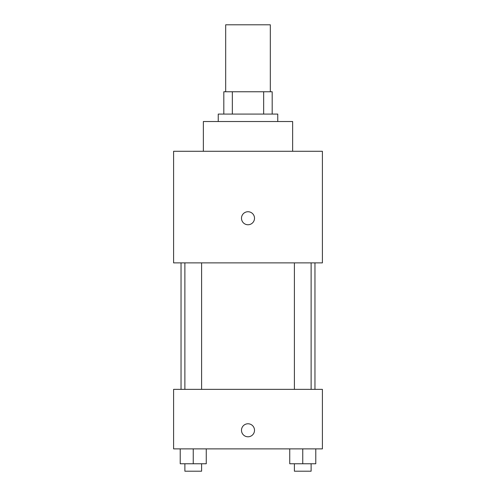 <?xml version="1.0" encoding="UTF-8"?>
<svg xmlns="http://www.w3.org/2000/svg" width="496" height="496" viewBox="0 0 496 496"><rect width="100%" height="100%" fill="white"/><g stroke="black" fill="none" stroke-linecap="round" stroke-linejoin="round"><path stroke-width="0.74" d="M270.32 91.76L270.32 24.8L225.68 24.8L225.68 91.76M232.339 114.08L232.339 91.76L223.82 91.76L223.82 114.08L223.82 91.76M232.339 91.76L272.18 91.76L272.18 114.08M263.661 114.08L263.661 91.76M218.24 121.52L218.24 114.08L277.76 114.08L277.76 121.52M292.64 151.28L292.64 121.52L203.36 121.52L203.36 151.28M173.6 151.28L322.4 151.28L322.4 262.88L173.6 262.88L173.6 151.28M248 224.75A6.51 6.51 0 0 1 242.364 214.985A6.51 6.51 0 0 1 253.636 214.985A6.51 6.51 0 0 1 248 224.75M173.6 389.36L322.4 389.36L322.4 448.88L173.6 448.88L173.6 389.36M248 436.79A6.51 6.51 0 0 1 242.364 427.025A6.51 6.51 0 0 1 253.636 427.025A6.51 6.51 0 0 1 248 436.79M289.738 448.88L289.738 463.76L315.778 463.76L315.778 448.88L315.778 463.76M302.758 463.76L302.758 448.88M311.122 463.76L311.122 471.2L294.395 471.2L294.395 463.76M180.222 448.88L180.222 463.76L206.262 463.76L206.262 448.88L206.262 463.76M193.242 463.76L193.242 448.88M201.605 463.76L201.605 471.2L184.878 471.2L184.878 463.76M314.96 389.36L314.96 262.88M181.04 389.36L181.04 262.88M294.395 262.88L294.395 389.36M311.122 262.88L311.122 389.36M201.605 389.36L201.605 262.88M184.878 389.36L184.878 262.88"/></g></svg>
